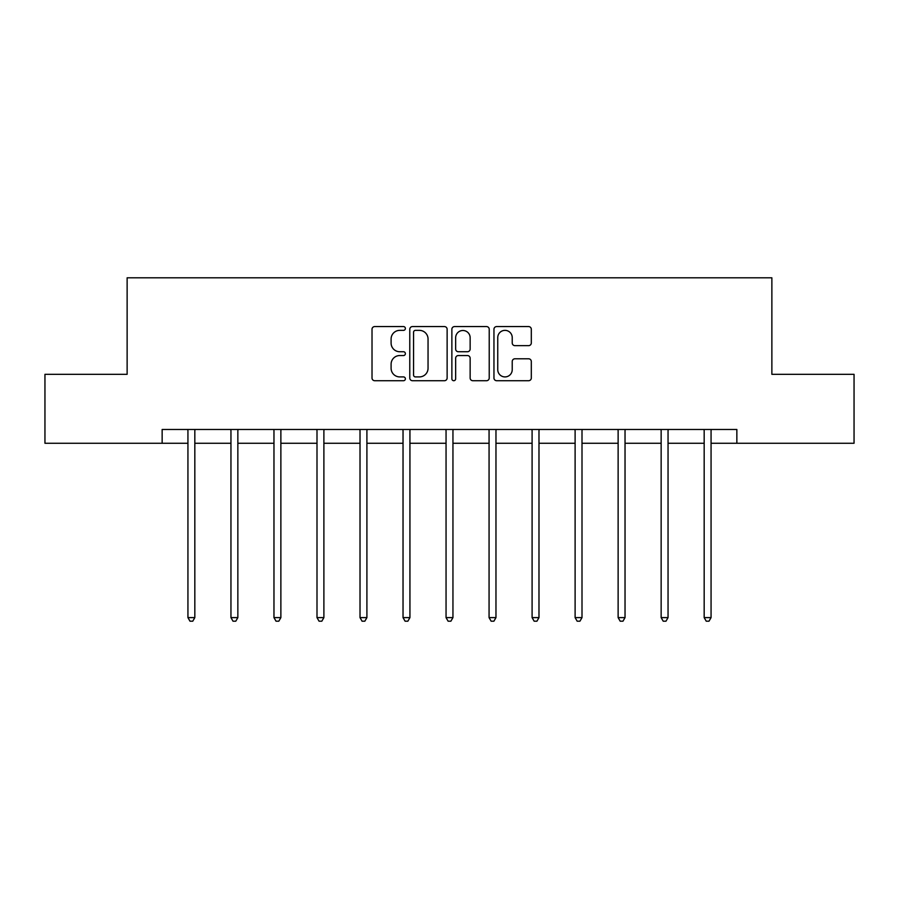 <?xml version="1.0" encoding="UTF-8"?>
<svg xmlns="http://www.w3.org/2000/svg" width="899" height="899" viewBox="0 0 899 899"><rect width="100%" height="100%" fill="white"/><g stroke="black" fill="none" stroke-linecap="round" stroke-linejoin="round"><path stroke-width="1.35" d="M405.382 328.472A1.899 1.899 0 0 0 403.482 326.573L374.726 326.573A2.708 2.708 0 0 0 372.017 329.281L372.017 378.007A2.708 2.708 0 0 0 374.726 380.715L403.482 380.715A1.899 1.899 0 0 0 405.382 378.816A1.899 1.899 0 0 0 403.482 376.917L399.763 376.917A8.664 8.664 0 0 1 391.099 368.264L391.099 364.196A8.664 8.664 0 0 1 399.763 355.543L403.482 355.543A1.899 1.899 0 0 0 405.382 353.644A1.899 1.899 0 0 0 403.482 351.745L399.763 351.745A8.664 8.664 0 0 1 391.099 343.092L391.099 339.024A8.664 8.664 0 0 1 399.763 330.36L403.482 330.36A1.899 1.899 0 0 0 405.382 328.472M528.612 345.654A2.708 2.708 0 0 0 531.309 342.946L531.309 329.281A2.708 2.708 0 0 0 528.612 326.573L496.664 326.573A2.708 2.708 0 0 0 493.956 329.281L493.956 378.007A2.708 2.708 0 0 0 496.664 380.715L528.612 380.715A2.708 2.708 0 0 0 531.309 378.007L531.309 361.488A2.708 2.708 0 0 0 528.612 358.791L514.936 358.791A2.708 2.708 0 0 0 512.228 361.488L512.228 369.68A7.237 7.237 0 0 1 504.991 376.917A7.237 7.237 0 0 1 497.754 369.68L497.754 337.608A7.237 7.237 0 0 1 504.991 330.36A7.237 7.237 0 0 1 512.228 337.608L512.228 342.946A2.708 2.708 0 0 0 514.936 345.654L528.612 345.654M162.146 443.263L44.95 443.263L44.95 374.321L127.13 374.321L127.13 277.802L771.87 277.802L771.87 374.321L854.05 374.321L854.05 443.263L736.854 443.263L736.854 429.475L162.146 429.475L162.146 443.263L187.936 443.263M447.129 329.281A2.708 2.708 0 0 0 444.421 326.573L412.484 326.573A2.708 2.708 0 0 0 409.775 329.281L409.775 378.007A2.708 2.708 0 0 0 412.484 380.715L444.421 380.715A2.708 2.708 0 0 0 447.129 378.007L447.129 329.281M454.579 326.573L486.516 326.573A2.708 2.708 0 0 1 489.225 329.281L489.225 378.007A2.708 2.708 0 0 1 486.516 380.715L472.852 380.715A2.708 2.708 0 0 1 470.143 378.007L470.143 358.24A2.708 2.708 0 0 0 467.435 355.543L458.366 355.543A2.708 2.708 0 0 0 455.658 358.24L455.658 378.816A1.899 1.899 0 0 1 453.759 380.715A1.899 1.899 0 0 1 451.871 378.816L451.871 329.281A2.708 2.708 0 0 1 454.579 326.573M194.825 443.263L230.953 443.263M237.853 443.263L273.97 443.263M280.87 443.263L316.999 443.263M323.887 443.263L360.016 443.263M366.904 443.263L403.033 443.263M409.933 443.263L446.05 443.263M452.95 443.263L489.067 443.263M495.967 443.263L532.096 443.263M538.984 443.263L575.113 443.263M582.001 443.263L618.13 443.263M625.03 443.263L661.147 443.263M668.047 443.263L704.175 443.263M711.064 443.263L736.854 443.263M415.462 330.36A1.899 1.899 0 0 0 413.562 332.259L413.562 375.029A1.899 1.899 0 0 0 415.462 376.917L419.383 376.917A8.664 8.664 0 0 0 428.048 368.264L428.048 339.024A8.664 8.664 0 0 0 419.383 330.36L415.462 330.36M470.143 337.743A7.237 7.237 0 0 0 462.895 330.495A7.237 7.237 0 0 0 455.658 337.743L455.658 349.037A2.708 2.708 0 0 0 458.366 351.745L467.435 351.745A2.708 2.708 0 0 0 470.143 349.037L470.143 337.743M195.195 429.475L195.027 429.879A2.753 2.753 0 0 0 194.825 430.913L194.825 617.613L187.936 617.613L187.936 430.913A2.753 2.753 0 0 0 187.734 429.879L187.576 429.475M194.825 617.613L192.757 621.198L190.004 621.198L187.936 617.613M238.213 429.475L238.044 429.879A2.753 2.753 0 0 0 237.853 430.913L237.853 617.613L230.953 617.613L230.953 430.913A2.753 2.753 0 0 0 230.751 429.879L230.594 429.475M237.853 617.613L235.785 621.198L233.021 621.198L230.953 617.613M281.23 429.475L281.072 429.879A2.753 2.753 0 0 0 280.87 430.913L280.87 617.613L273.97 617.613L273.97 430.913A2.753 2.753 0 0 0 273.779 429.879L273.611 429.475M280.87 617.613L278.802 621.198L276.038 621.198L273.97 617.613M324.247 429.475L324.089 429.879A2.753 2.753 0 0 0 323.887 430.913L323.887 617.613L316.999 617.613L316.999 430.913A2.753 2.753 0 0 0 316.796 429.879L316.628 429.475M323.887 617.613L321.82 621.198L319.066 621.198L316.999 617.613M367.275 429.475L367.107 429.879A2.753 2.753 0 0 0 366.904 430.913L366.904 617.613L360.016 617.613L360.016 430.913A2.753 2.753 0 0 0 359.814 429.879L359.656 429.475M366.904 617.613L364.837 621.198L362.083 621.198L360.016 617.613M410.292 429.475L410.124 429.879A2.753 2.753 0 0 0 409.933 430.913L409.933 617.613L403.033 617.613L403.033 430.913A2.753 2.753 0 0 0 402.831 429.879L402.673 429.475M409.933 617.613L407.854 621.198L405.101 621.198L403.033 617.613M453.31 429.475L453.141 429.879A2.753 2.753 0 0 0 452.95 430.913L452.95 617.613L446.05 617.613L446.05 430.913A2.753 2.753 0 0 0 445.859 429.879L445.69 429.475M452.95 617.613L450.882 621.198L448.118 621.198L446.05 617.613M496.327 429.475L496.169 429.879A2.753 2.753 0 0 0 495.967 430.913L495.967 617.613L489.067 617.613L489.067 430.913A2.753 2.753 0 0 0 488.876 429.879L488.708 429.475M495.967 617.613L493.899 621.198L491.146 621.198L489.067 617.613M539.344 429.475L539.186 429.879A2.753 2.753 0 0 0 538.984 430.913L538.984 617.613L532.096 617.613L532.096 430.913A2.753 2.753 0 0 0 531.893 429.879L531.725 429.475M538.984 617.613L536.917 621.198L534.163 621.198L532.096 617.613M582.372 429.475L582.204 429.879A2.753 2.753 0 0 0 582.001 430.913L582.001 617.613L575.113 617.613L575.113 430.913A2.753 2.753 0 0 0 574.911 429.879L574.753 429.475M582.001 617.613L579.934 621.198L577.18 621.198L575.113 617.613M625.389 429.475L625.221 429.879A2.753 2.753 0 0 0 625.03 430.913L625.03 617.613L618.13 617.613L618.13 430.913A2.753 2.753 0 0 0 617.928 429.879L617.77 429.475M625.03 617.613L622.962 621.198L620.198 621.198L618.13 617.613M668.406 429.475L668.249 429.879A2.753 2.753 0 0 0 668.047 430.913L668.047 617.613L661.147 617.613L661.147 430.913A2.753 2.753 0 0 0 660.956 429.879L660.787 429.475M668.047 617.613L665.979 621.198L663.215 621.198L661.147 617.613M711.424 429.475L711.266 429.879A2.753 2.753 0 0 0 711.064 430.913L711.064 617.613L704.175 617.613L704.175 430.913A2.753 2.753 0 0 0 703.973 429.879L703.805 429.475M711.064 617.613L708.996 621.198L706.243 621.198L704.175 617.613"/></g></svg>
